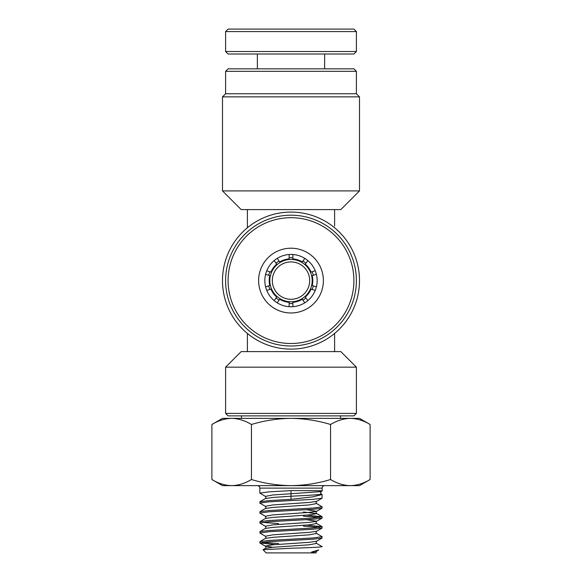 <?xml version="1.0" encoding="UTF-8"?>
<svg xmlns="http://www.w3.org/2000/svg" width="582" height="582" viewBox="0 0 582 582"><rect width="100%" height="100%" fill="white"/><g stroke="black" fill="none" stroke-linecap="round" stroke-linejoin="round"><path stroke-width="0.87" d="M356.395 413.387L353.907 415.875L228.093 415.875L225.605 413.387L356.395 413.387L356.395 367.169L225.605 367.169L241.174 351.601L340.826 351.601L356.395 367.169M340.514 418.371L340.514 415.875M241.486 418.371L241.486 415.875M225.605 413.387L225.605 367.169M291 212.088A68.509 68.509 0 0 1 359.509 280.597A68.509 68.509 0 0 1 291 349.113A68.509 68.509 0 0 1 222.491 280.597A68.509 68.509 0 0 1 291 212.088M225.605 71.331L228.093 68.836L353.907 68.836L356.395 71.331L225.605 71.331L225.605 93.753L356.395 93.753L359.509 96.867L222.491 96.867L222.491 190.911L359.509 190.911L340.826 209.593L247.394 209.593L247.394 227.758M291 301.774A21.178 21.178 0 0 1 269.822 280.597A21.178 21.178 0 0 1 291 259.419A21.178 21.178 0 0 1 312.178 280.597A21.178 21.178 0 0 1 291 301.774M291 261.915A18.682 18.682 0 0 0 272.318 280.597A18.682 18.682 0 0 0 291 299.286A18.682 18.682 0 0 0 309.682 280.597A18.682 18.682 0 0 0 291 261.915M334.606 333.442L334.606 351.601M334.606 209.593L334.606 226.129M247.394 333.442L247.394 351.601M247.394 209.593L241.174 209.593L222.491 190.911M311.523 552.063L316.608 551.19L318.718 549.968L311.523 552.063L315.91 552.9L266.09 552.9L263.057 549.735L291 548.251C309.435 547.713 319.816 547.189 322.144 546.673L316.608 543.399L309.209 544.803L272.791 547.291L265.392 548.382L263.057 549.735M316.099 552.718L316.608 551.19M259.856 503.074L268.979 501.829L313.021 499.334L322.028 498.221L316.608 501.364L309.209 502.448L272.791 504.943L265.392 506.347L259.972 503.204L259.856 501.829L268.979 500.585L291 499.334L291 493.732L321.169 491.594L322.137 490.939L322.144 488.123L259.856 488.123C259.725 486.625 258.895 485.795 257.368 485.635M319.824 491.099C328.67 490.757 312.338 490.539 291 490.619L268.979 491.863L259.856 493.107L265.392 496.381L272.791 494.976L291 493.732L291 490.619M291 499.334L313.021 496.817L322.144 494.518L321.3 493.863C320.5 493.507 320.456 492.75 321.169 491.594M322.028 498.221L322.144 494.518M291 509.301L313.021 508.057L322.144 506.813L316.608 503.539L309.209 504.943L272.791 507.431L265.392 508.515L259.972 511.658L268.979 510.545L291 509.301M322.028 508.188L316.608 511.331L309.209 512.415L272.791 514.91L265.392 516.314L259.856 513.04L268.979 511.796L313.021 509.301L322.028 508.188L322.144 506.813M259.856 523.007L268.979 521.756L313.021 519.268L322.028 518.155L316.608 521.297L309.209 522.381L272.791 524.869L265.392 526.281L259.972 523.138L259.972 521.625L268.979 520.512L313.021 518.024L322.144 516.772L306.547 515.121M322.028 518.155L322.144 516.772M319.773 517.398L303.455 516.183M259.856 532.966L268.979 531.722L313.021 529.234L322.028 528.121L316.608 531.264L309.209 532.348L272.791 534.836L265.392 536.248L259.972 533.097L259.972 531.592L268.979 530.478L313.021 527.99L322.144 526.739L306.547 525.08M322.028 528.121L322.144 526.739M319.773 527.365L303.455 526.15M291 539.201L313.021 537.95L322.144 536.706L316.608 533.432L309.209 534.836L272.791 537.332L265.392 538.415L259.972 541.558L268.979 540.445L291 539.201M275.453 544.592L259.856 542.933L268.979 541.689L313.021 539.201L322.028 538.081L322.144 536.706M259.856 513.04L259.972 511.658M278.545 523.596L262.227 522.381M278.545 543.53L262.227 542.315M259.856 542.933L259.972 541.558M231.665 418.371L291 418.371C277.599 418.523 264.417 420.56 251.446 424.489C245 420.575 238.409 418.531 231.665 418.371L222.491 418.371L211.892 424.489C218.352 420.582 224.943 418.538 231.665 418.371C224.921 418.531 218.33 420.575 211.892 424.489L211.892 479.517C218.33 483.431 224.921 485.468 231.665 485.635L291 485.635C277.599 485.483 264.417 483.438 251.446 479.517C244.986 483.424 238.394 485.461 231.665 485.635L222.491 485.635L211.892 479.517M350.335 418.371L291 418.371C304.568 418.553 317.75 420.59 330.554 424.489C337.014 420.582 343.606 418.538 350.335 418.371L359.509 418.371L370.108 424.489C363.648 420.582 357.057 418.538 350.335 418.371C357.079 418.531 363.67 420.575 370.108 424.489L370.108 479.517C363.648 483.424 357.057 485.461 350.335 485.635C343.591 485.468 337 483.431 330.554 479.517C317.75 483.416 304.568 485.453 291 485.635L359.509 485.635L370.108 479.517M330.554 424.489L330.554 479.517M251.446 424.489L251.446 479.517M268.695 285.878A22.924 22.924 0 0 0 269.852 289.436M276.064 297.984A22.924 22.924 0 0 0 279.084 300.181M289.13 303.44A22.924 22.924 0 0 0 292.87 303.44M302.916 300.181A22.924 22.924 0 0 0 305.936 297.984M312.148 289.436A22.924 22.924 0 0 0 313.305 285.878M313.305 275.315A22.924 22.924 0 0 0 312.148 271.765M305.936 263.217A22.924 22.924 0 0 0 302.916 261.02M292.87 257.753A22.924 22.924 0 0 0 289.13 257.753M279.084 261.02A22.924 22.924 0 0 0 276.064 263.217M269.852 271.765A22.924 22.924 0 0 0 268.695 275.315M316.39 274.311L312.236 275.664A21.796 21.796 0 0 1 312.236 285.536L316.39 286.882M265.61 286.882L269.764 285.536A21.796 21.796 0 0 1 269.764 275.664L265.61 274.311M266.76 290.44L270.921 289.087A21.796 21.796 0 0 0 276.719 297.075L274.151 300.61M277.178 302.807L279.746 299.264A21.796 21.796 0 0 0 289.13 302.32L289.13 306.692M292.87 306.692L292.87 302.32A21.796 21.796 0 0 0 302.254 299.264L304.822 302.807M307.849 300.61L305.281 297.075A21.796 21.796 0 0 0 311.079 289.087L315.24 290.44M315.24 270.761L311.079 272.107A21.796 21.796 0 0 0 305.281 264.126L307.849 260.591M304.822 258.393L302.254 261.929A21.796 21.796 0 0 0 292.87 258.881L292.87 254.509M289.13 254.509L289.13 258.881A21.796 21.796 0 0 0 279.746 261.929L277.178 258.393M274.151 260.591L276.719 264.126A21.796 21.796 0 0 0 270.921 272.107L266.76 270.761M258.619 279.92A32.388 32.388 0 0 1 291.677 248.216A32.388 32.388 0 0 1 323.381 281.273A32.388 32.388 0 0 1 290.323 312.978A32.388 32.388 0 0 1 258.619 279.92M317.154 281.142A26.161 26.161 0 0 0 291.546 254.443A26.161 26.161 0 0 0 264.846 280.051A26.161 26.161 0 0 0 290.454 306.75A26.161 26.161 0 0 0 317.154 281.142M228.108 279.28A62.907 62.907 0 0 0 289.683 343.489A62.907 62.907 0 0 0 353.892 281.914A62.907 62.907 0 0 0 292.317 217.704A62.907 62.907 0 0 0 228.108 279.28M356.38 281.964A65.395 65.395 0 0 1 289.632 345.984A65.395 65.395 0 0 1 225.62 279.229A65.395 65.395 0 0 1 292.368 215.216A65.395 65.395 0 0 1 356.38 281.964M356.395 51.522L353.907 54.01L228.093 54.01L225.605 51.522L356.395 51.522L356.395 31.588L225.605 31.588L228.093 29.1L353.907 29.1L356.395 31.588M265.392 526.281C266.032 527.219 266.032 527.939 265.392 528.449L272.791 527.365L309.209 524.869L316.608 523.465L322.028 526.608M265.392 516.314C266.032 517.253 266.032 517.973 265.392 518.482L272.791 517.398L309.209 514.91L316.746 513.659L303.455 511.978M265.392 496.381C266.032 497.319 266.032 498.047 265.392 498.556L272.791 497.464L291 496.22C307.558 495.398 325.556 494.555 320.697 493.696M272.791 547.291L265.254 546.047L272.791 544.803L309.209 542.315L316.608 541.224C315.968 542.162 315.968 542.89 316.608 543.399M316.608 523.465C315.968 522.956 315.968 522.236 316.608 521.297L306.547 519.682M322.028 516.641L316.608 513.499C315.968 512.997 315.968 512.269 316.608 511.331L306.547 509.716M356.395 93.753L356.395 71.331M359.509 96.867L359.509 190.911M225.605 93.753L222.491 96.867M259.856 488.123L259.856 493.107M265.392 528.449L259.972 531.592M265.392 518.482L259.972 521.625M265.392 498.556L259.972 501.699M259.972 543.064L265.392 546.207C266.032 547.145 266.032 547.873 265.392 548.382M322.028 538.081L316.608 541.224M265.392 536.248C266.032 537.186 266.032 537.906 265.392 538.415M316.608 531.264C315.968 532.203 315.968 532.923 316.608 533.432M265.392 506.347C266.032 507.286 266.032 508.013 265.392 508.515M316.608 501.364C315.968 502.302 315.968 503.03 316.608 503.539M322.144 488.123C322.275 486.625 323.105 485.795 324.632 485.635M257.368 68.836L257.368 54.01M225.605 51.522L225.605 31.588M324.632 68.836L324.632 54.01"/></g></svg>
